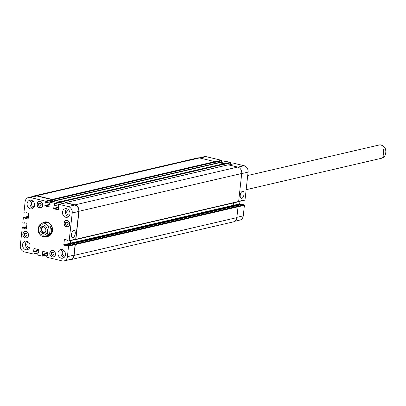 <?xml version="1.0" encoding="UTF-8"?>
<svg xmlns="http://www.w3.org/2000/svg" width="406" height="406" viewBox="0 0 406 406"><rect width="100%" height="100%" fill="white"/><g stroke="black" fill="none" stroke-linecap="round" stroke-linejoin="round"><path stroke-width="0.61" d="M383.67 149.306L385.314 148.921L385.7 149.23C383.508 145.642 381.193 144.257 378.768 145.084A6.729 5.648 76.9 0 1 385.314 148.921C386.202 151.194 385.923 153.737 384.472 156.549L382.828 156.929L383.645 153.524L383.67 149.306M384.751 156.346L384.472 156.549A6.729 5.648 76.9 0 1 381.813 158.193L384.751 156.346M49.552 234.323L47.908 234.704C47.02 232.435 47.299 229.892 48.75 227.081L50.395 226.7L49.552 234.323C52.12 231.912 52.399 229.37 50.395 226.7M38.702 232.506C37.814 230.238 38.093 227.695 39.544 224.883L42.204 223.239A6.729 5.648 -103.1 0 1 48.75 227.081M42.828 226.543A3.471 2.913 -103.1 0 0 41.422 230.329A3.471 2.913 -103.1 0 0 44.355 233.11M44.031 226.898A2.796 2.35 -103.1 0 0 43.625 226.949A2.796 2.35 -103.1 0 0 41.904 229.111A2.796 2.35 -103.1 0 0 44.893 232.394A2.796 2.35 -103.1 0 0 45.274 232.262M45.848 230.679A3.471 2.913 76.9 0 1 43.711 233.359A3.471 2.913 76.9 0 1 40.087 230.638A3.471 2.913 76.9 0 1 42.138 226.604A3.471 2.913 76.9 0 1 45.848 230.679M48.111 236.373A7.399 6.217 76.9 0 1 45.822 236.317A7.399 6.217 76.9 0 1 45.614 236.262M42.569 223.158A7.399 6.217 76.9 0 1 44.767 221.96M42.214 223.239A7.399 6.217 76.9 0 1 44.584 221.996A7.399 6.217 76.9 0 1 52.313 227.802A7.399 6.217 76.9 0 1 47.933 236.414A7.399 6.217 76.9 0 1 45.467 236.399A7.399 6.217 76.9 0 1 45.259 236.348M42.204 223.239L45.091 222.569A6.729 5.648 76.9 0 1 52.12 227.847A6.729 5.648 76.9 0 1 48.136 235.678L45.249 236.348A6.729 5.648 -103.1 0 0 47.908 234.704M242.499 191.312A3.603 1.802 -76.6 0 1 242.95 191.307A3.603 1.802 -76.6 0 1 243.869 195.23A3.603 1.802 -76.6 0 1 241.276 198.316A3.603 1.802 -76.6 0 1 240.271 194.824A3.603 1.802 -76.6 0 1 242.499 191.312M73.75 230.496A3.603 1.802 -76.6 0 1 74.202 230.496A3.603 1.802 -76.6 0 1 75.115 234.419A3.603 1.802 -76.6 0 1 72.527 237.505A3.603 1.802 -76.6 0 1 71.522 234.013A3.603 1.802 -76.6 0 1 73.75 230.496M244.625 200.153A0.421 0.355 -103.1 0 0 245.026 199.828L248.086 172.119A5.466 4.593 -103.1 0 0 244.067 165.709L234.932 163.527A0.421 0.355 -103.1 0 0 234.668 163.593M241.296 204.685L239.982 204.375A0.421 0.355 76.9 0 1 239.672 203.878L239.961 201.269M234.825 221.255L239.89 220.077A5.466 4.593 -103.1 0 0 243.255 215.85L244.422 205.309A0.421 0.355 -103.1 0 0 244.113 204.812L242.377 204.451M215.013 163.527L221.417 162.05L221.646 160.776A0.421 0.355 -103.1 0 0 221.336 160.284L206.182 156.665A5.466 4.593 -103.1 0 0 204.36 156.655L199.107 157.873M220.976 162.567L221.021 162.141M230.314 164.567L230.496 162.892A0.421 0.355 -103.1 0 0 230.187 162.395L226.081 161.415A0.421 0.355 -103.1 0 0 225.817 161.476M53.78 254.917L52.45 255.45L51.298 254.329L51.481 252.674L52.81 252.146L53.962 253.268L53.78 254.917M51.481 252.674L52.993 252.324M53.034 252.359L52.856 253.963L53.785 254.872M51.298 254.329L52.856 253.963M26.806 235.896L25.476 236.429L24.33 235.307L24.507 233.653L25.842 233.125L26.989 234.247L26.806 235.896M24.507 233.653L26.025 233.303M26.06 233.338L25.882 234.947L26.811 235.85M24.33 235.307L25.882 234.947M41.036 205.735L39.707 206.268L38.56 205.147L38.743 203.492L40.072 202.964L41.219 204.086L41.036 205.735M38.743 203.492L40.255 203.142M40.29 203.178L40.118 204.786L41.042 205.69M38.56 205.147L40.118 204.786M68.01 224.757L66.68 225.289L65.533 224.168L65.716 222.513L67.046 221.986L68.193 223.107L68.01 224.757M65.716 222.513L67.229 222.163M67.264 222.199L67.086 223.807L68.015 224.711M65.533 224.168L67.086 223.807M42.544 205.248A3.152 2.649 -103.1 0 0 39.174 201.543A3.152 2.649 -103.1 0 0 37.311 205.213A3.152 2.649 -103.1 0 0 40.605 207.689A3.152 2.649 -103.1 0 0 42.544 205.248M42.721 205.294A3.365 2.827 76.9 0 1 40.651 207.892A3.365 2.827 76.9 0 1 37.139 205.253A3.365 2.827 76.9 0 1 39.128 201.34A3.365 2.827 76.9 0 1 42.721 205.294M28.313 235.409A3.152 2.649 -103.1 0 0 24.944 231.704A3.152 2.649 -103.1 0 0 23.076 235.373A3.152 2.649 -103.1 0 0 26.37 237.85A3.152 2.649 -103.1 0 0 28.313 235.409M28.491 235.455A3.365 2.827 76.9 0 1 26.42 238.053A3.365 2.827 76.9 0 1 22.903 235.414A3.365 2.827 76.9 0 1 24.898 231.501A3.365 2.827 76.9 0 1 28.491 235.455M55.287 254.43A3.152 2.649 -103.1 0 0 51.917 250.725A3.152 2.649 -103.1 0 0 50.05 254.395A3.152 2.649 -103.1 0 0 53.343 256.871A3.152 2.649 -103.1 0 0 55.287 254.43M55.465 254.471A3.365 2.827 76.9 0 1 53.389 257.074A3.365 2.827 76.9 0 1 49.877 254.435A3.365 2.827 76.9 0 1 51.872 250.522A3.365 2.827 76.9 0 1 55.465 254.471M69.517 224.269A3.152 2.649 -103.1 0 0 66.148 220.565A3.152 2.649 -103.1 0 0 64.28 224.234A3.152 2.649 -103.1 0 0 67.574 226.71A3.152 2.649 -103.1 0 0 69.517 224.269M69.695 224.315A3.365 2.827 76.9 0 1 67.624 226.913A3.365 2.827 76.9 0 1 64.107 224.274A3.365 2.827 76.9 0 1 66.102 220.362A3.365 2.827 76.9 0 1 69.695 224.315M72.222 212.962A5.466 4.593 -103.1 0 0 68.203 206.547L59.068 204.37A0.421 0.355 -103.1 0 0 58.667 204.695L58.611 209.501A0.421 0.355 76.9 0 1 58.21 209.826L53.962 208.811A0.421 0.355 76.9 0 1 53.653 208.319L54.632 203.731A0.421 0.355 -103.1 0 0 54.323 203.239L50.217 202.254A0.421 0.355 -103.1 0 0 49.816 202.579L49.689 203.726L50.116 204.162L49.842 206.654A0.421 0.355 76.9 0 1 49.441 206.979L45.193 205.964A0.421 0.355 76.9 0 1 44.883 205.472L45.157 202.98L45.655 202.761L45.782 201.62A0.421 0.355 -103.1 0 0 45.472 201.122L30.318 197.509A5.466 4.593 -103.1 0 0 28.496 197.494A5.466 4.593 -103.1 0 0 25.126 201.721L23.964 212.267A0.421 0.355 -103.1 0 0 24.274 212.759L25.959 213.15L26.243 212.683L28.405 213.201A0.421 0.355 76.9 0 1 28.714 213.693L28.171 218.595A0.421 0.355 76.9 0 1 27.77 218.92L25.614 218.408L25.385 217.809L23.756 217.418A0.421 0.355 -103.1 0 0 23.36 217.743L22.837 222.483A0.421 0.355 -103.1 0 0 23.147 222.975L24.193 223.214L24.421 222.747L26.639 223.264A0.421 0.355 76.9 0 1 26.948 223.757L26.405 228.664A0.421 0.355 76.9 0 1 26.004 228.989L23.847 228.471L23.624 227.873L22.629 227.634A0.421 0.355 -103.1 0 0 22.234 227.959L20.3 245.452A5.466 4.593 -103.1 0 0 24.314 251.862L33.52 254.06A0.421 0.355 -103.1 0 0 33.921 253.735L34.129 251.857L33.632 251.4L33.911 248.908A0.421 0.355 76.9 0 1 34.307 248.584L38.56 249.599A0.421 0.355 76.9 0 1 38.864 250.091L38.59 252.588L38.022 252.786L37.819 254.663A0.421 0.355 -103.1 0 0 38.123 255.161L42.305 256.156A0.421 0.355 -103.1 0 0 42.701 255.831L42.828 254.689L42.407 254.252L42.681 251.756A0.421 0.355 76.9 0 1 43.082 251.436L47.329 252.446A0.421 0.355 76.9 0 1 47.639 252.943L47.36 255.435L46.868 255.653L46.741 256.795A0.421 0.355 -103.1 0 0 47.05 257.287L62.204 260.906A5.466 4.593 -103.1 0 0 64.026 260.916A5.466 4.593 -103.1 0 0 67.391 256.688L68.558 246.148A0.421 0.355 -103.1 0 0 68.249 245.655L66.564 245.265L66.274 245.726L64.118 245.214A0.421 0.355 76.9 0 1 63.808 244.722L64.351 239.814A0.421 0.355 76.9 0 1 64.747 239.489L66.909 240.007L67.132 240.606L68.761 240.997A0.421 0.355 -103.1 0 0 69.162 240.672L72.222 212.962L78.779 211.44L75.719 239.149A0.421 0.355 76.9 0 1 75.318 239.469M34.53 205.436A4.415 3.71 76.9 0 1 31.81 208.846A4.415 3.71 76.9 0 1 27.202 205.385A4.415 3.71 76.9 0 1 29.816 200.244A4.415 3.71 76.9 0 1 34.53 205.436M30.019 246.305A4.415 3.71 76.9 0 1 27.298 249.715A4.415 3.71 76.9 0 1 22.69 246.254A4.415 3.71 76.9 0 1 25.299 241.113A4.415 3.71 76.9 0 1 30.019 246.305M65.427 254.755A4.415 3.71 76.9 0 1 62.707 258.165A4.415 3.71 76.9 0 1 58.094 254.704A4.415 3.71 76.9 0 1 60.707 249.563A4.415 3.71 76.9 0 1 65.427 254.755M69.939 213.886A4.415 3.71 76.9 0 1 67.218 217.296A4.415 3.71 76.9 0 1 62.605 213.835A4.415 3.71 76.9 0 1 65.219 208.694A4.415 3.71 76.9 0 1 69.939 213.886M31.343 200.27A4.415 3.71 -103.1 0 0 30.09 204.715A4.415 3.71 -103.1 0 0 33.17 208.151M32.977 201.178A2.796 2.35 -103.1 0 0 31.348 203.315A2.796 2.35 -103.1 0 0 34.241 206.618M26.832 241.139A4.415 3.71 -103.1 0 0 25.578 245.584A4.415 3.71 -103.1 0 0 28.659 249.02M28.466 242.047A2.796 2.35 -103.1 0 0 26.837 244.184A2.796 2.35 -103.1 0 0 29.729 247.487M62.24 249.588A4.415 3.71 -103.1 0 0 60.986 254.034A4.415 3.71 -103.1 0 0 64.067 257.47M63.874 250.497A2.796 2.35 -103.1 0 0 62.245 252.633A2.796 2.35 -103.1 0 0 65.138 255.937M66.751 208.72A4.415 3.71 -103.1 0 0 65.498 213.165A4.415 3.71 -103.1 0 0 68.578 216.601M68.386 209.628A2.796 2.35 -103.1 0 0 66.757 211.765A2.796 2.35 -103.1 0 0 69.649 215.068M65.361 202.909A0.421 0.355 76.9 0 1 65.625 202.848L74.76 205.025A5.466 4.593 76.9 0 1 78.779 211.44M56.51 200.797A0.421 0.355 76.9 0 1 56.774 200.731L60.885 201.711A0.421 0.355 76.9 0 1 61.189 202.208L61.007 203.883M51.714 201.462L51.669 201.883M28.496 197.494L35.053 195.971A5.466 4.593 76.9 0 1 36.875 195.986L52.029 199.6A0.421 0.355 76.9 0 1 52.338 200.092L52.11 201.371L45.599 202.868M73.07 243.767L74.805 244.128A0.421 0.355 76.9 0 1 75.115 244.625L73.953 255.166A5.466 4.593 76.9 0 1 70.583 259.393L64.026 260.916M70.654 240.585L70.365 243.194A0.421 0.355 -103.1 0 0 70.674 243.691L71.989 244.006M65.183 202.914A0.421 0.355 76.9 0 1 65.579 202.624L74.963 204.863A5.466 4.593 76.9 0 1 78.977 211.277L75.886 239.271A0.421 0.355 76.9 0 1 75.491 239.596L75.211 239.53M70.73 240.57L70.446 243.133A0.421 0.355 -103.1 0 0 70.756 243.625L72.166 243.96M56.332 200.803A0.421 0.355 76.9 0 1 56.728 200.513L60.976 201.528A0.421 0.355 76.9 0 1 61.286 202.021L61.083 203.868M73.029 243.762L74.993 244.092A0.421 0.355 76.9 0 1 75.303 244.585L74.105 255.415A5.466 4.593 76.9 0 1 70.74 259.642A5.466 4.593 76.9 0 1 69.274 259.698M51.795 201.442L51.745 201.868M33.561 196.321A5.466 4.593 76.9 0 1 34.901 195.728A5.466 4.593 76.9 0 1 36.723 195.738L52.125 199.412A0.421 0.355 76.9 0 1 52.435 199.904L52.08 201.376M234.749 206.126L233.501 205.832A0.421 0.355 76.9 0 1 233.191 205.34L233.455 202.944M238.236 201.802A0.421 0.355 -103.1 0 0 238.637 201.477L241.727 173.484A5.466 4.593 -103.1 0 0 237.708 167.069L228.324 164.831A0.421 0.355 -103.1 0 0 228.06 164.892M223.853 165.836L224.031 164.227A0.421 0.355 -103.1 0 0 223.721 163.735L219.473 162.72A0.421 0.355 -103.1 0 0 219.21 162.781M70.74 259.642L233.486 221.849A5.466 4.593 -103.1 0 0 236.85 217.621L238.048 206.791A0.421 0.355 -103.1 0 0 237.738 206.299L235.825 205.893M52.232 201.361L214.926 163.593L215.18 162.111A0.421 0.355 -103.1 0 0 214.87 161.618L199.468 157.944A5.466 4.593 -103.1 0 0 197.646 157.934L34.901 195.728M42.366 235.049A5.212 4.38 -103.1 0 0 47.005 228.355A5.212 4.38 -103.1 0 0 39.402 226.538A5.212 4.38 -103.1 0 0 42.366 235.049M43.006 236.333A6.729 5.648 -103.1 0 0 45.249 236.348L42.813 236.338C41.722 236.556 40.219 235.181 38.316 232.196M74.76 205.025L68.203 206.547M65.625 202.848L59.068 204.37M58.479 209.765L58.21 209.826M58.809 207.689L53.962 208.811M58.875 207.106L53.653 208.319M54.292 205.74L53.927 205.827M54.323 205.74L58.667 204.731L54.374 205.715M58.682 204.619L54.424 205.609M61.189 202.208L54.632 203.731M60.885 201.711L54.323 203.239M56.774 200.731L50.217 202.254M49.705 206.918L49.441 206.979M50.039 204.837L45.193 205.964M50.105 204.259L44.883 205.472M45.518 202.893L45.157 202.98M52.212 201.239L45.655 202.761M52.338 200.092L45.782 201.62M52.029 199.6L45.472 201.122M36.875 195.986L30.318 197.509M27.06 212.881L26.009 213.125M26.862 212.83L26.06 213.018M26.441 212.734L26.085 212.815M28.039 218.859L27.77 218.92M28.258 217.794L25.614 218.408M28.283 217.56L25.487 218.21M28.308 217.357L25.512 218.007M28.334 217.124L25.385 217.809M28.42 216.337L23.756 217.418M25.294 222.945L24.243 223.188M25.096 222.899L24.294 223.082M24.675 222.798L24.319 222.879M26.273 228.923L26.004 228.989M26.497 227.857L23.847 228.471M26.522 227.624L23.721 228.273M26.542 227.421L23.746 228.07M26.568 227.187L23.624 227.873M26.623 226.71L22.629 227.634M38.022 252.786L33.921 253.735M38.854 250.192L33.632 251.4M38.829 250.421L33.759 251.598M34.799 248.7L33.911 248.908M47.441 254.735L42.701 255.831M47.568 253.588L42.828 254.689M47.593 253.354L42.706 254.491M47.624 253.039L42.407 254.252M47.598 253.268L42.528 254.45M43.569 251.553L42.681 251.756M47.36 255.445L47.025 255.521M73.953 255.166L67.391 256.688M75.115 244.625L68.558 246.148M74.805 244.128L68.249 245.655M73.176 243.742L66.62 245.265M70.674 243.691L64.118 245.214M70.365 243.194L63.808 244.722M65.239 239.606L64.351 239.814M75.719 239.149L69.162 240.672M237.941 167.13L244.067 165.709M241.712 173.601L248.086 172.119M228.822 164.948L234.932 163.527M224.016 164.394L230.496 162.892M223.914 163.851L230.187 162.395M219.966 162.836L226.081 161.415M215.033 163.425L221.519 161.923M215.16 162.283L221.646 160.776M215.063 161.74L221.336 160.284M200.067 158.086L206.182 156.665M236.886 217.332L243.255 215.85M75.303 244.585L244.422 205.309M74.993 244.092L244.113 204.812M236.104 205.908L242.483 204.426M233.602 205.857L239.982 204.375M233.191 205.385L239.672 203.878M238.652 201.31L245.026 199.828M34.008 251.659L38.819 250.543M34.129 251.857L38.793 250.776M36.723 195.738L199.468 157.944M52.125 199.412L214.87 161.618M52.435 199.904L215.18 162.111M52.283 201.254L215.033 163.461M51.785 201.472L52.151 201.386M56.728 200.513L219.473 162.72M60.976 201.528L223.721 163.735M61.286 202.021L224.031 164.227M65.579 202.624L228.324 164.831M74.963 204.863L237.708 167.069M78.977 211.277L241.727 173.484M75.886 239.271L238.637 201.477M70.446 243.133L233.191 205.34M70.756 243.625L233.501 205.832M73.187 243.661L235.932 205.867M74.105 255.415L236.85 217.621M246.143 189.698L381.813 158.193M247.711 175.519L378.768 145.084M40.605 207.689L41.559 207.466M39.174 201.543L40.133 201.32M26.37 237.85L27.329 237.627M24.944 231.704L25.903 231.481M53.343 256.871L54.302 256.648M51.917 250.725L52.876 250.502M67.574 226.71L68.533 226.487M66.148 220.565L67.107 220.341M58.926 204.37L65.488 202.843M50.075 202.254L56.637 200.731M45.553 202.893L52.11 201.371M25.959 213.15L27.09 212.886M23.619 217.418L28.425 216.302M24.193 223.214L25.324 222.95M22.492 227.634L26.623 226.675M33.662 254.06L37.997 253.055M42.442 256.156L47.411 255.004M46.969 255.521L47.36 255.43M66.564 245.265L73.121 243.742M68.903 240.997L75.46 239.474M228.751 164.932L234.795 163.527M219.895 162.821L225.939 161.415M215.002 163.542L221.417 162.05M236.074 205.898L242.428 204.426M238.611 201.584L244.767 200.153M214.926 163.593L52.181 201.386M219.331 162.72L56.586 200.513M228.187 164.831L65.437 202.624M238.378 201.802L75.628 239.596M235.876 205.867L73.131 243.661"/></g></svg>
